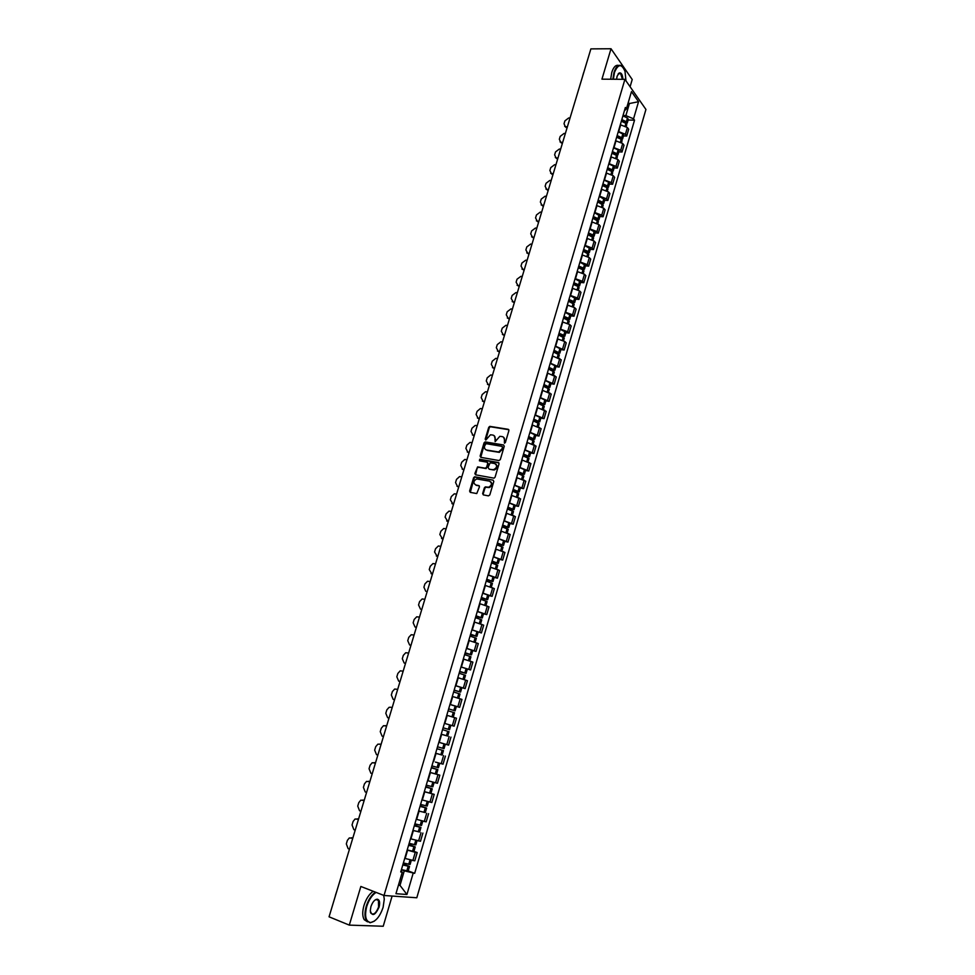 <?xml version="1.0" encoding="UTF-8"?>
<svg xmlns="http://www.w3.org/2000/svg" width="975" height="975" viewBox="0 0 975 975"><rect width="100%" height="100%" fill="white"/><g stroke="black" fill="none" stroke-linecap="round" stroke-linejoin="round"><path stroke-width="1.46" d="M504.428 443.198L505.367 442.528L508.913 430.597L508.231 429.305L489.816 426.367L488.731 427.318L485.184 439.14L485.842 440.042L490.474 434.789L492.826 435.057C494.715 435.593 495.434 436.971 494.983 439.164L495.19 441.614L499.834 436.337L502.222 436.605C504.124 437.153 504.855 438.531 504.404 440.737L504.428 443.198M482.649 493.557L483.32 494.886L488.451 495.873L489.803 494.934L493.801 481.479L493.118 480.151L474.618 476.787L473.606 477.726L469.609 491.047L470.267 492.375L476.751 493.557L479.456 486.878L478.786 485.562L475.751 484.989C473.009 482.942 473.326 480.931 476.678 478.932L489.523 481.163C492.29 483.186 491.997 485.221 488.646 487.244L485.367 486.866L484.356 487.817L482.649 493.557L483.344 494.898M384.028 895.489L360.847 886.47L349.306 925.117L329.062 916.817L590.887 48.884L611.02 48.75L601.941 79.17L624.926 79.328L384.028 895.489L416.8 897.768L645.938 109.456L624.926 79.328M498.944 460.541L500.309 459.591L504.258 446.27L503.575 444.978L485.136 441.894L484.063 442.845L480.114 456.044L480.773 457.336L498.944 460.541M499.042 463.832L495.068 477.214L494.057 478.164L475.532 474.813L474.874 473.497L477.604 466.879L485.245 468.207L486.598 467.257L487.719 463.478L487.049 462.174L479.42 460.822L479.676 459.249L498.359 462.516L499.042 463.832M630.094 86.738L632.214 79.511L611.02 48.75M349.306 925.117L383.224 926.25L392.108 896.062M618.333 131.491L625.414 134.282L627.388 127.53L620.307 124.727M627.388 127.53L628.68 129.285L626.706 136.025L623.476 135.927M625.414 134.282L626.706 136.025M618.796 151.893L622.026 152.015L624.012 145.238L622.708 143.508L615.615 140.729M613.616 147.518L620.722 150.296L622.026 152.015M614.104 167.944L617.333 168.078L619.32 161.277L618.004 159.583L610.886 156.804M608.888 163.629L616.005 166.396L617.333 168.078M609.375 184.068L612.617 184.226L614.616 177.389L613.275 175.719L606.145 172.953M604.122 179.814L611.276 182.569L612.617 184.226M604.634 200.265L607.864 200.448L609.875 193.574L608.534 191.941L601.368 189.187M599.345 196.072L606.523 198.827L607.864 200.448M599.869 216.535L603.098 216.743L605.122 209.844L603.769 208.236L596.578 205.493M594.543 212.416L601.733 215.158L603.098 216.743M595.079 232.891L598.309 233.123L600.344 226.188L598.967 224.616L591.764 221.873M589.717 228.832L596.932 231.562L598.309 233.123M590.265 249.332L593.507 249.588L595.542 242.617L594.153 241.069L586.926 238.351M584.878 245.334L592.105 248.052L593.507 249.588M585.427 265.846L588.668 266.126L590.716 259.118L589.314 257.607L582.063 254.889M580.003 261.922L587.255 264.627L588.668 266.126M580.564 282.433L583.806 282.738L585.865 275.693L584.452 274.219L577.176 271.525M575.104 278.582L582.392 281.275L583.806 282.738M575.689 299.118L578.931 299.435L580.99 292.366L579.564 290.916L572.264 288.234M570.18 295.327L577.492 298.009L578.931 299.435M570.777 315.863L574.019 316.217L576.103 309.112L574.653 307.698L567.328 305.017M565.244 312.146L572.569 314.815L574.019 316.217M565.841 332.707L569.083 333.084L571.179 325.942L569.717 324.565L562.38 321.896M560.272 329.062L567.621 331.719L569.083 333.084M560.893 349.623L564.135 350.025L566.231 342.847L564.757 341.506L557.395 338.849M555.275 346.052L564.135 350.025M555.908 366.637L559.15 367.063L561.259 359.848L552.386 355.887M550.253 363.127L559.15 367.063M550.899 383.723L554.153 384.174L556.274 376.923L547.353 373.023M545.22 380.287L554.153 384.174M545.878 400.896L549.12 401.371L551.253 394.083L542.295 390.232M540.15 397.532L549.12 401.371M540.82 418.153L544.062 418.653L546.207 411.328L537.213 407.526M535.056 414.862L544.062 418.653M535.738 435.496L538.992 436.02L541.137 428.671L532.106 424.905M529.937 432.291L538.992 436.02M530.632 452.924L533.886 453.485L536.043 446.087L526.975 442.37M524.794 449.792L533.886 453.485M525.501 470.45L528.755 471.023L530.924 463.588L521.82 459.932M519.626 467.378L528.755 471.023M520.345 488.048L523.599 488.658L525.781 481.187L516.628 477.579M514.422 485.062L523.599 488.658M515.166 505.745L518.42 506.378L520.613 498.871L511.424 495.312M509.206 502.832L518.42 506.378M509.962 523.526L513.216 524.184L515.422 516.64L506.183 513.13M503.953 520.699L513.216 524.184M504.721 541.393L507.975 542.088L510.193 534.507L500.918 531.046M498.688 538.651L507.975 542.088M499.468 559.357L502.71 560.077L504.94 552.447L495.629 549.047M493.387 556.688L502.71 560.077M494.179 577.407L497.433 578.163L499.663 570.497L490.315 567.145M488.048 574.823L497.433 578.163M488.865 595.554L492.119 596.334L494.362 588.632L484.965 585.329M482.698 593.056L492.119 596.334M483.515 613.799L486.769 614.591L489.036 606.852L479.663 603.635M477.311 611.374L486.769 614.591M471.876 629.887L481.406 632.958L483.685 625.182L474.472 622.05M471.9 629.789L481.406 632.958M472.753 650.557L476.007 651.41L478.298 643.585L469.328 640.599M466.464 648.302L476.007 651.41M460.968 666.985L470.584 669.959L472.887 662.098L463.308 659.015M460.992 666.9L470.584 669.959M461.809 687.668L465.136 688.606L467.439 680.708L457.823 677.686M455.496 685.608L465.136 688.606M454.716 705.912L459.652 707.338L461.979 699.404L452.315 696.443M449.975 704.401L459.652 707.338M444.405 723.352L454.143 726.18L456.483 718.197L446.782 715.26M446.075 735.601L441.212 734.248M438.847 742.292L448.61 745.119L450.95 737.1M442.077 755.04L435.606 753.297M435.447 762.084L443.04 764.156L445.404 756.088M430.012 772.358L439.822 775.174L429.987 772.444M428.671 780.926L437.446 783.291L439.822 775.174M424.357 791.602L434.204 794.369L424.32 791.7M421.919 799.878L431.827 802.523L434.204 794.369M425.307 812.541L418.641 811.054M416.227 819.268L426.173 821.852L428.573 813.662M419.64 831.907L412.925 830.505M410.487 838.768L420.493 841.291L422.894 833.052M413.936 851.37L417.19 852.552L415.265 852.308L407.172 850.066M404.735 858.378L414.777 860.828L417.19 852.552M623.013 115.525L625.877 115.598L629.314 103.862L628.29 102.424M627.876 103.838L638.54 101.717L633.543 118.816L625.877 115.598M624.402 110.797L626.389 108.895L631.471 91.613L638.54 101.717M398.422 885.263L400.006 885.385L404.284 870.809L414.668 873.344L634.53 120.181L633.543 118.816M413.168 873.198L406.941 894.489L395.947 893.697L402.285 872.113L401.005 871.041M626.389 108.895L625.377 107.482L400.737 871.967L402.285 872.113M398.543 884.837L400.006 885.385L406.941 894.489M404.284 870.809L401.395 869.724M628.132 120.035L634.53 120.181M408.208 870.931L414.668 873.344M504.502 443.198L504.952 441.127L503.624 437.288M494.203 435.715L495.532 439.554L495.093 441.614M508.828 429.707L490.364 426.758L489.279 427.708L485.745 440.054M503.575 444.978L485.684 442.272L484.624 443.235L480.773 457.336M502.466 447.269L501.991 446.355L486.038 443.649L484.612 445.941C484.161 448.134 484.867 449.512 486.757 450.072L498.603 451.961L501.979 448.902L502.466 447.269L503.015 447.647L502.405 446.648M485.989 449.816L486.757 450.072M503.015 447.647L502.527 449.28L499.151 452.339L487.305 450.438M487.61 462.54L488.28 463.844L486.123 468.573L478.481 467.244L477.141 468.183L475.556 474.813M498.932 462.893L480.443 459.615L479.542 460.834M492.911 469.584L493.777 469.597C497.189 467.598 497.494 465.575 494.715 463.539L490.169 462.784L488.012 467.513L489.243 469.194L494.337 469.962C497.469 468.353 497.981 466.391 495.848 464.088M493.472 469.95L489.243 469.194M490.608 481.687C492.789 483.953 492.326 485.928 489.206 487.597L485.928 487.22L484.928 488.158L483.21 493.898M479.334 485.903L476.312 485.331M493.118 480.151L475.191 477.141L474.179 478.079L470.316 492.387M621.636 120.218L625.341 121.985L625.316 122.996M621.343 121.205L625.889 123.374L626.754 124.739M626.316 123.703L627.242 123.057L626.474 121.826L621.831 119.572M622.928 115.854L627.461 118.024L628.314 119.401M567.158 127.542L564.696 126.36M567.377 126.835L565.354 126.689L564.025 123.74L564.903 120.863L568.693 117.963L570.046 117.987M616.956 136.159L620.77 137.999L620.575 138.913M616.651 137.183L621.209 139.34L622.087 140.68M621.599 139.62L622.586 138.986L621.806 137.768L617.138 135.537M618.235 131.796L622.793 133.953L623.659 135.306M562.465 143.081L560.028 141.911M562.685 142.387L560.722 142.252L559.333 139.254L560.211 136.366L564.013 133.465L565.354 133.502M612.239 152.185L616.078 154.013L615.798 154.915M611.934 153.233L616.627 155.452L617.407 156.646L616.846 158.559M616.846 155.61L617.894 154.988L617.102 153.794L612.422 151.588M613.531 147.822L618.101 149.967L618.979 151.296M557.761 158.693L555.336 157.548M557.968 158.023L556.067 157.889L554.629 154.842L555.506 151.942L559.309 149.053L560.662 149.102M607.51 168.297L611.252 170.028L611.752 170.674L610.984 170.978M607.193 169.358L611.788 171.478L612.69 172.782M612.068 171.673L613.19 171.076L612.385 169.906L607.681 167.7M608.79 163.922L613.385 166.055L614.274 167.359M553.032 174.379L550.631 173.245M553.227 173.733L551.399 173.599L549.888 170.503L550.778 167.59L554.58 164.702L555.933 164.763M602.757 184.47L606.621 186.274L607.011 186.834L606.133 187.115M602.44 185.567L607.047 187.675L607.949 188.943M607.267 187.822L608.449 187.237L607.644 186.079L602.928 183.897M604.037 180.107L608.644 182.215L609.546 183.495M548.279 190.137L545.903 189.028M548.462 189.503L546.707 189.369L545.135 186.237L546.024 183.312L549.839 180.424L551.18 180.497M597.98 200.728L601.855 202.52L602.258 203.068L601.246 203.324M597.651 201.849L603.196 205.189M602.428 204.031L603.696 203.47L602.879 202.337L598.138 200.18M599.259 196.365L604.817 199.668L603.696 203.47M543.502 205.981L541.149 204.884M543.684 205.359L541.99 205.225L540.357 202.044L541.247 199.095L545.074 196.231L546.414 196.304M625.962 80.815L625.012 71.394C621.599 63.436 618.089 63.802 614.469 72.503L613.36 79.243M612.897 79.243L614.031 72.321C616.163 66.105 618.808 64.033 621.965 66.093L623.171 67.47M616.566 79.268L617.102 76.245L619.125 73.015C621.307 72.406 622.562 74.502 622.879 79.316M622.416 79.304L620.612 73.539L618.138 73.966M583.184 74.417L584.452 70.212M582.489 76.708L583.538 72.942M610.667 79.231L611.8 72.308C613.567 66.934 615.871 64.642 618.686 65.447M376.094 892.405C372.048 895.05 368.928 899.742 366.734 906.482C364.418 916.159 365.674 921.497 370.524 922.508C375.741 921.619 379.933 916.585 383.102 907.396L384.284 899.133L383.687 895.367M374.339 921.156L370.11 922.777L366.442 920.595C364.589 917.28 364.516 912.539 366.222 906.348C368.367 899.693 371.438 894.965 375.448 892.149M370.89 906.713C372.487 902.131 374.571 899.62 377.154 899.182C379.592 899.681 380.226 902.35 379.068 907.164C375.107 915.537 372.17 916.732 370.293 910.772L370.89 906.713M370.403 912.015L370.89 913.209C373.535 915.281 376.094 913.222 378.568 907.043L378.446 900.437L376.74 899.438L374.985 900.059M335.071 896.902L336.668 891.589M335.4 895.477L336.936 890.711M367.538 921.85L364.199 919.681C362.334 916.378 362.261 911.637 363.98 905.458C366.112 898.804 369.196 894.087 373.206 891.284M383.723 895.379L383.894 896.086M593.178 217.072L597.078 218.839L597.48 219.387L596.322 219.619M592.849 218.205L598.418 221.508M597.541 220.326L598.918 219.789L598.089 218.68L593.336 216.523M594.47 212.696L600.027 215.999M538.7 221.886L536.372 220.801M538.883 221.276L537.262 221.154L535.555 217.925L536.445 214.963L540.272 212.099L541.625 212.184M588.352 233.488L592.264 235.243L592.666 235.767L591.362 235.974M588.01 234.646L593.617 237.9M592.629 236.681L594.116 236.182L593.288 235.097L588.51 232.964M589.643 229.113L595.237 232.33L594.116 236.182M533.873 237.863L531.582 236.815M534.056 237.278L532.496 237.157L530.729 233.878L531.631 230.917L535.458 228.053L536.811 228.15M583.501 249.99L587.438 251.733L587.84 252.245L586.365 252.415M583.16 251.172L588.79 254.39M587.681 253.122L589.29 252.647L588.449 251.587L583.659 249.478M584.793 245.603L590.423 248.783L589.29 252.647M529.035 253.927L526.768 252.891M529.206 253.354L527.719 253.232L525.878 249.917L526.793 246.931L530.632 244.067L531.972 244.177M578.638 266.565L582.575 268.296L582.989 268.795L581.319 268.929M578.285 267.772L583.087 269.868L583.952 270.904L583.245 273.317M582.684 269.636L584.439 269.197L583.586 268.162L578.784 266.065M579.918 262.178L585.573 265.358M524.172 270.063L521.93 269.051M524.331 269.514L522.917 269.38L521.016 266.017L521.918 263.018L525.769 260.167L527.109 260.288M573.739 283.213L577.7 284.932L578.114 285.431L576.237 285.517M573.373 284.456L578.212 286.54L579.077 287.54L578.346 290.026M577.651 286.211L579.577 285.833L578.711 284.822L573.885 282.738M575.031 278.838L580.698 281.97M519.273 286.272L517.067 285.285M519.431 285.736L518.091 285.614L516.116 282.202L517.03 279.191L520.882 276.352L522.234 276.473M568.827 299.959L572.788 301.653L571.106 302.189M568.449 301.226L574.165 304.31M572.569 302.884L574.677 302.555L573.8 301.567L568.961 299.496M570.107 295.571L575.823 298.63L574.677 302.555M514.361 302.555L512.192 301.592M514.52 302.043L513.167 301.909L511.205 298.46L512.119 295.437L515.933 292.598L517.323 292.732M563.879 316.778L567.864 318.459L565.914 318.923M563.501 318.069L569.242 321.104M567.438 319.617L569.753 319.349L568.876 318.386L564.013 316.339M565.171 312.39L570.899 315.449M509.425 318.923L507.293 317.984M509.572 318.435L508.219 318.277L506.269 314.803L507.183 311.756L510.924 308.917L512.399 309.075M558.907 333.682L563.343 335.814L560.662 335.741M558.529 334.998L564.293 337.996M562.258 336.424L564.817 336.229L563.916 335.29L559.041 333.255M560.198 329.294L565.975 332.268L564.817 336.229M504.465 335.363L502.369 334.449M504.611 334.9L503.258 334.73L501.308 331.22L502.235 328.161L505.891 325.321L507.439 325.492M553.922 350.671L558.383 352.767L555.336 352.621M553.532 352.012L559.321 354.961M557.03 353.316L559.845 353.182L554.044 350.269M555.214 346.271L561.015 349.208L559.845 353.182M499.48 351.89L497.421 351M499.614 351.439L498.262 351.268L496.324 347.709L497.25 344.638L500.845 341.811L502.466 341.993M548.901 367.746L553.386 369.805L549.924 369.574M548.498 369.111L554.336 372.011M551.716 370.281L554.86 370.232L549.023 367.356M550.192 363.346L556.018 366.271M494.471 368.489L492.448 367.624M494.605 368.062L493.253 367.88L491.303 364.284L492.241 361.201L495.763 358.373L497.469 358.568M543.867 384.893L548.364 386.941L544.416 386.6M543.453 386.295L549.315 389.147M546.341 387.319L549.839 387.355L543.977 384.528M545.159 380.494L551.009 383.346L549.839 387.355M489.438 385.174L487.463 384.333M489.56 384.759L488.219 384.564L486.269 380.945L487.207 377.837L490.669 375.009L492.436 375.229M538.797 402.139L543.319 404.15L538.785 403.687M538.383 403.565L544.269 406.368M540.869 404.418L544.793 404.576L538.895 401.785M540.089 397.739L545.976 400.542L544.793 404.576M484.38 401.932L482.442 401.127M484.502 401.542L483.149 401.334L481.211 397.678L482.162 394.558L485.538 391.731L487.39 391.962M533.703 419.457L538.249 421.444L533.288 420.871L539.199 423.674M535.287 421.578L539.736 421.87L533.8 419.128M534.995 415.058L540.906 417.848M479.298 418.775L477.409 417.995M479.42 418.409L478.067 418.19L476.129 414.485L477.08 411.352L480.395 408.537L482.32 408.781M528.584 436.873L533.154 438.835L528.194 438.202M528.158 438.348L534.117 441.053L533.191 444.21M529.559 438.811L534.641 439.262L528.682 436.556M529.888 432.473L535.823 435.216M474.203 435.703L472.351 434.947M474.301 435.35L472.948 435.13L471.023 431.389L471.973 428.232L475.215 425.429L477.226 425.673M523.441 454.374L528.023 456.3L523.075 455.63M523.002 455.886L528.998 458.53L528.048 461.772M523.636 456.081L529.523 456.727L523.538 454.082M524.745 449.975L530.717 452.632L529.523 456.727M469.072 452.705L467.269 451.986M498.274 451.986L499.663 452.229M469.17 452.376L467.817 452.144L465.892 448.366L466.842 445.197L470.023 442.406L472.095 442.662M518.273 471.961L522.88 473.862L517.932 473.131M517.822 473.497L523.843 476.092L522.868 479.432M517.847 473.448L524.379 474.289L518.359 471.681M519.577 467.561L525.586 470.169L524.379 474.289M463.917 469.792L462.162 469.109M493.045 469.67L494.483 469.938M464.003 469.487L462.65 469.243L460.736 465.416L461.699 462.247L464.795 459.457L466.952 459.725M513.082 489.633L517.713 491.51L512.765 490.73M512.631 491.205L518.676 493.752L517.676 497.165M512.679 491.022L519.212 491.936L513.155 489.377M514.373 485.233L520.418 487.805L519.212 491.936M458.725 486.964L457.031 486.306M458.811 486.683L457.47 486.428L455.557 482.564L456.519 479.371L459.554 476.592L461.784 476.872M507.865 507.402L512.509 509.242L507.573 508.414M507.402 508.999L513.484 511.497L512.46 514.995M507.487 508.682L514.008 509.681L507.938 507.158M509.157 502.99L515.227 505.513L514.008 509.681M456.58 494.093L454.289 493.825L451.315 496.58L450.34 499.797L452.985 504.112L451.888 503.6M502.612 525.257L507.293 527.061L502.344 526.183M502.137 526.878L508.255 529.34L507.207 532.911M502.271 526.439L508.792 527.499L502.686 525.038M503.917 520.845L510.01 523.319L508.792 527.499M451.352 511.412L448.987 511.132L446.087 513.886L445.112 517.103L447.757 521.454L446.708 520.967M497.347 543.209L502.04 544.976L497.092 544.05M496.86 544.854L503.003 547.268L501.93 550.924M497.031 544.269L503.551 545.415L497.408 543.002M498.639 538.797L504.77 541.222L503.551 545.415M446.111 528.816L443.674 528.523L440.834 531.265L439.847 534.507L442.492 538.883L441.504 538.419M492.046 561.234L496.763 562.989L491.827 561.99M491.546 562.916L497.725 565.293M491.766 562.197L498.274 563.428L492.095 561.064M493.338 556.822L499.505 559.199L498.274 563.428M440.834 546.305L438.323 546L435.545 548.73L434.57 551.984L437.214 556.384L436.288 555.969M486.72 579.369L491.449 581.076L486.525 580.04M486.22 581.076L492.424 583.391L491.303 587.218M486.464 580.222L492.972 581.527L486.769 579.211M488.012 574.957L494.203 577.298M435.533 563.879L432.961 563.574L430.243 566.28L429.256 569.558L431.901 573.982L431.035 573.592M481.37 597.59L486.123 599.272L481.187 598.175M480.858 599.32L487.098 601.587L485.952 605.499M481.15 598.333L487.646 599.71L481.406 597.443M482.662 593.178L488.889 595.457L487.646 599.71M425.795 591.325L423.918 587.206L424.905 583.915L427.562 581.234L430.207 581.539M475.983 615.895L480.76 617.553L475.837 616.395M475.459 617.663L481.735 619.893M475.8 616.541L482.284 618.004L476.019 615.786M477.275 611.483L483.539 613.714L482.284 618.004M424.844 599.284L422.138 598.967L419.555 601.648L418.555 604.951L420.493 609.131M470.572 634.311L475.373 635.932L470.45 634.725M470.048 636.102L476.348 638.272L475.154 642.354M470.425 634.835L476.909 636.37L470.608 634.213M416.362 627.437L415.228 627.059M416.386 627.327L415.033 626.986L413.156 622.781L414.168 619.466L416.703 616.809L419.469 617.114M465.136 652.811L469.962 654.396L465.038 653.128M464.6 654.639L470.937 656.748L469.718 660.928M465.014 653.226L471.498 654.847L465.16 652.738M466.44 648.387L472.765 650.52L471.498 654.847M410.938 645.389L409.951 645.072M463.32 658.99L464.393 659.319M410.962 645.304L409.61 644.95L407.745 640.709L408.757 637.37L411.231 634.725L414.058 635.042M459.676 671.409L464.527 672.957L459.603 671.641M459.128 673.274L465.502 675.322L464.246 679.587M459.591 671.702L466.062 673.408L459.688 671.348M405.503 663.427L404.637 663.171M457.836 677.637L460.054 678.307M405.515 663.378L404.162 663L402.297 658.722L403.309 655.358L405.734 652.738L408.622 653.055M454.484 697.064L458.177 698.173M454.179 690.105L459.054 691.616L454.143 690.239M453.619 691.994L460.029 693.993L458.75 698.356M454.131 690.288L460.59 692.079L454.192 690.068M455.483 685.681L461.87 687.704L460.59 692.079M400.03 681.562L399.311 681.354M400.043 681.537L398.69 681.147L396.825 676.821L397.849 673.445L400.213 670.837L403.163 671.166M448.658 708.898L455.093 710.836L448.658 708.886M448.098 710.812L454.533 712.762L453.241 717.173M449.962 704.474L456.385 706.436L455.093 710.836M393.181 699.38L394.534 699.782L393.181 699.38L391.328 695.004L392.352 691.616L394.668 689.033L397.678 689.362M446.769 730.97L442.553 729.653L446.769 730.97M441.224 734.175L447.708 736.064L449.012 731.628M450.864 725.266L449.572 729.69L443.101 727.789M392.157 707.643L390.804 707.241L392.157 707.643M390.804 707.241L389.086 707.314L386.831 709.885L385.795 713.298L387.648 717.71L389.001 718.124M436.946 748.751L443.454 750.592L436.958 748.715M440.968 742.938L444.697 744.047M435.63 753.224L442.15 755.04L443.454 750.592M445.319 744.23L444.027 748.642L437.519 746.801M386.624 725.997L385.905 725.778M383.443 736.552L382.09 736.125L380.25 731.664L381.286 728.24L383.492 725.693L386.612 726.034M431.413 767.581L436.312 769.19L431.34 767.812M431.328 767.873L437.872 769.653L431.438 767.508M436.556 774.126L437.872 769.653M439.725 763.328L438.445 767.703L431.901 765.911M377.849 755.089L376.496 754.65L374.668 750.141L375.704 746.692L377.861 744.169L380.189 744.193M425.795 786.679L430.706 788.348L425.697 787.008M425.673 787.093L432.254 788.824L425.831 786.581M434.107 782.523L432.839 786.849L426.258 785.119M375.46 762.986L374.437 762.706M372.231 773.699L370.878 773.248L369.05 768.702L370.098 765.241L372.206 762.73L375.436 763.072M420.164 805.874L425.051 807.617L420.03 806.313M420.006 806.41L426.611 808.08L420.188 805.764M418.665 810.944L425.295 812.602L426.611 808.08M428.452 801.828L427.196 806.106L420.591 804.424M369.842 781.621L368.672 781.316M366.588 792.419L365.235 791.956L363.407 787.361L364.455 783.876L366.527 781.389L369.805 781.731M414.485 825.179L419.384 826.971L414.326 825.703M414.29 825.837L420.944 827.446L414.533 825.033M412.949 830.395L419.616 831.992L420.944 827.446M422.76 821.23L421.529 825.459L414.887 823.838M364.187 800.353L362.858 800.024M360.908 811.237L359.556 810.761L357.74 806.106L358.8 802.62L360.823 800.134L364.15 800.487M408.781 844.582L413.68 846.434L408.598 845.203M408.562 845.362L415.24 846.909L408.83 844.411M407.209 849.944L413.9 851.48L415.24 846.909M417.056 840.73L415.825 844.911L409.147 843.351M358.508 819.183L357.069 818.842M355.205 830.139L353.852 829.652L352.048 824.96L353.108 821.45L355.083 818.988L358.459 819.341M403.053 864.082L407.94 866.007L402.846 864.813M402.785 864.983L409.512 866.483L403.114 863.887M401.432 869.59L408.172 871.065M411.316 860.34L410.097 864.472L403.382 862.96M352.804 838.11L351.293 837.757M349.477 849.152L348.124 848.64L346.32 843.899L347.38 840.377L349.318 837.939L352.743 838.293M418.567 841.023L420.981 832.772M424.271 821.547L426.672 813.333M429.938 802.157L432.327 793.991M435.581 782.888L437.958 774.759M441.2 763.705L443.564 755.625M446.782 744.632L449.134 736.588M452.327 725.656L454.679 717.649M457.86 706.765L460.188 698.807M463.357 687.984L465.672 680.075M468.829 669.301L471.132 661.428M474.264 650.715L476.556 642.878M479.676 632.214L481.955 624.427M485.062 613.823L487.329 606.06M490.425 595.518L492.68 587.791M495.751 577.298L497.993 569.619M501.053 559.175L503.283 551.545M506.33 541.149L508.548 533.557M511.582 523.209L513.788 515.653M516.799 505.367L519.005 497.847M522.003 487.61L524.197 480.127M527.17 469.938L529.352 462.491M532.313 452.363L534.483 444.953M537.432 434.862L539.589 427.489M542.527 417.458L544.672 410.122M547.597 400.14L549.729 392.84M552.642 382.907L554.763 375.643M557.663 365.759L559.772 358.532M562.66 348.697L564.757 341.506M567.621 331.719L569.717 324.565M572.569 314.815L574.653 307.698M577.492 298.009L579.564 290.916M582.392 281.275L584.452 274.219M587.255 264.627L589.314 257.607M592.105 248.052L594.153 241.069M596.932 231.562L598.967 224.616M601.733 215.158L603.769 208.236M606.523 198.827L608.534 191.941M611.276 182.569L613.275 175.719M616.005 166.396L618.004 159.583M620.722 150.296L622.708 143.508M412.839 860.608L415.265 852.308M405.149 858.524L407.587 850.212M410.902 838.914L413.339 830.651M416.642 819.414L419.055 811.2M422.333 800.012L424.734 791.834M428.001 780.719L430.402 772.578M433.643 761.524L436.02 753.431M439.262 742.426L441.626 734.37M444.844 723.426L447.196 715.418M450.389 704.523L452.729 696.552M455.91 685.717L458.238 677.796M461.407 667.022L463.722 659.137M466.879 648.412L469.182 640.563M472.314 629.899L474.606 622.087M477.726 611.471L480.005 603.708M483.112 593.153L485.379 585.427M488.463 574.921L490.717 567.231M493.789 556.786L496.043 549.132M499.09 538.736L501.333 531.131M504.367 520.784L506.598 513.216M509.62 502.917L511.826 495.385M514.837 485.148L517.043 477.653M520.041 467.452L522.222 460.005M525.208 449.865L527.39 442.443M530.351 432.352L532.521 424.966M535.47 414.936L537.627 407.587M540.564 397.593L542.709 390.28M545.634 380.347L547.767 373.072M550.668 363.175L552.801 355.948M555.689 346.101L557.81 338.898M560.686 329.111L562.782 321.945M565.646 312.195L567.742 305.065M570.594 295.364L572.678 288.271M575.518 278.618L577.59 271.562M580.418 261.958L582.477 254.926M585.28 245.371L587.34 238.375M590.131 228.869L592.178 221.91M594.957 212.44L596.992 205.518M599.759 196.097L601.782 189.199M604.537 179.827L606.548 172.965M609.29 163.642L611.301 156.817M614.031 147.53L616.017 140.741M618.735 131.503L620.722 124.739M625.28 125.909L625.999 123.459M626.474 121.826L627.571 118.097M626.364 121.741L627.461 118.024M625.048 122.826L625.304 121.96M625.17 125.848L625.889 123.374M566.024 126.799L566.621 127.53M620.587 141.911L621.319 139.413M621.806 137.768L622.903 134.038M621.697 137.694L622.793 133.953M620.368 138.791L620.636 137.902M620.478 141.863L621.209 139.34M561.332 142.35L561.929 143.069M615.871 157.999L616.627 155.452M617.102 153.794L618.211 150.04M616.992 153.721L618.101 149.967M615.664 154.83L615.932 153.916M615.761 157.95L616.517 155.366M556.615 157.962L557.225 158.669M611.142 174.159L611.898 171.551M612.385 169.906L613.494 166.128M612.276 169.821L613.385 166.055M610.947 170.954L611.215 170.016M611.02 174.111L611.788 171.478M551.874 173.66L552.484 174.354M606.377 190.405L607.157 187.748M607.644 186.079L608.753 182.288M607.535 186.006L608.644 182.215M606.206 187.115L606.474 186.176M606.255 190.344L607.047 187.675M547.121 189.43L547.731 190.113M601.599 206.724L602.392 204.019M602.879 202.337L604 198.534M602.769 202.264L603.891 198.461M601.441 203.336L601.709 202.422M601.477 206.663L602.282 203.933M542.344 205.274L542.953 205.944M596.798 223.129L597.602 220.362M598.089 218.68L599.211 214.853M597.98 218.607L599.101 214.78M596.663 219.643L596.932 218.753M596.676 223.068L597.492 220.289M537.53 221.191L538.163 221.849M591.959 239.606L592.788 236.779M593.288 235.097L594.409 231.246M593.166 235.024L594.299 231.173M591.862 236.011L592.117 235.158M591.837 239.545L592.678 236.706M532.703 237.181L533.337 237.827M587.108 256.157L587.949 253.293M588.449 251.587L589.582 247.723M588.339 251.513L589.473 247.65M587.035 252.476L587.279 251.635M586.987 256.108L587.84 253.22M527.853 253.244L528.487 253.878M582.233 272.793L583.087 269.868M583.586 268.162L584.732 264.286M583.477 268.101L584.61 264.213M582.185 269.002L582.428 268.198M582.112 272.744L582.977 269.807M522.978 269.392L523.624 270.014M577.334 289.514L578.212 286.54M578.711 284.822L579.857 280.922M578.589 284.749L579.735 280.849M577.322 285.626L577.541 284.846M577.212 289.465L578.09 286.467M518.091 285.614L518.737 286.211M572.41 306.321L573.3 303.286M573.8 301.567L574.957 297.643M573.69 301.494L574.836 297.57M572.423 302.323L572.642 301.567M572.288 306.272L573.178 303.213M513.167 301.909L513.825 302.494M567.462 323.2L568.364 320.117M568.876 318.386L570.034 314.438M568.754 318.313L569.912 314.377M567.499 319.105L567.718 318.374M567.34 323.152L568.254 320.044M508.219 318.277L508.889 318.862M562.49 340.178L563.416 337.021M563.916 335.29L565.086 331.329M563.806 335.217L564.964 331.256M562.563 335.961L562.758 335.266M562.368 340.117L563.294 336.96M503.258 334.73L503.929 335.303M557.493 357.228L558.431 354.023M558.943 352.268L560.113 348.294M558.821 352.207L559.991 348.221M557.59 352.901L557.785 352.243M557.371 357.179L558.309 353.949M498.262 351.268L498.944 351.817M552.472 374.363L553.422 371.097M553.946 369.342L555.116 365.345M553.824 369.281L554.994 365.272M552.593 369.927L552.788 369.293M552.35 374.315L553.312 371.036M493.253 367.88L493.935 368.416M547.426 391.584L548.401 388.257M548.913 386.502L550.095 382.48M548.791 386.429L549.973 382.419M547.584 387.051L547.755 386.441M547.304 391.536L548.279 388.196M488.219 384.564L488.902 385.088M542.356 408.891L543.343 405.515M543.867 403.735L545.049 399.701M543.745 403.674L544.928 399.64M542.222 408.842L543.221 405.454M483.149 401.334L483.844 401.846M537.249 426.282L538.261 422.845M538.785 421.066L539.979 417.008M538.663 421.005L539.857 416.947M537.128 426.233L538.139 422.784M478.067 418.19L478.762 418.689M532.131 443.759L533.154 440.261M533.678 438.47L534.873 434.399M533.557 438.421L534.751 434.338M532.009 443.71L533.033 440.212M472.948 435.13L473.655 435.606M526.987 461.333L528.023 457.775M528.548 455.971L529.754 451.876M528.426 455.922L529.632 451.815M526.853 461.285L527.902 457.714M467.817 452.144L468.524 452.607M521.808 478.993L522.868 475.373M523.404 473.558L524.611 469.438M523.27 473.509L524.489 469.377M521.686 478.944L522.746 475.312M462.65 469.243L463.369 469.694M516.604 496.738L517.688 493.058M518.225 491.242L519.431 487.098M518.091 491.181L519.309 487.037M516.482 496.689L517.567 492.997M457.47 486.428L458.189 486.866M511.388 514.568L512.484 510.827M513.008 508.999L514.239 504.831M512.887 508.95L514.105 504.782M511.253 514.52L512.35 510.778M506.122 532.496L507.244 528.694M507.78 526.853L509.011 522.673M507.658 526.805L508.877 522.612M506.001 532.447L507.122 528.633M500.845 550.509L501.979 546.646M502.527 544.793L503.758 540.589M502.393 544.745L503.624 540.54M500.723 550.473L501.857 546.597M495.544 568.62L496.689 564.683M497.238 562.831L498.481 558.602M497.116 562.782L498.347 558.553M495.41 568.571L496.567 564.635M490.206 586.816L491.376 582.831M491.924 580.966L493.167 576.712M491.802 580.917L493.045 576.664M490.084 586.779L491.254 582.782M484.843 605.122L486.038 601.051M486.586 599.186L487.841 594.908M486.452 599.138L487.707 594.86M484.721 605.073L485.903 601.002M479.456 623.5L480.663 619.381M481.223 617.492L482.479 613.202M481.089 617.443L482.345 613.153M479.322 623.464L480.541 619.332M474.045 641.989L475.276 637.796M475.824 635.895L477.092 631.581M475.69 635.858L476.958 631.544M473.911 641.94L475.142 637.747M415.033 626.986L415.813 627.291M468.597 660.562L469.84 656.309M470.401 654.396L471.681 650.069M470.267 654.359L471.547 650.02M468.463 660.526L469.718 656.26M409.61 644.95L410.402 645.243M463.125 679.234L464.393 674.907M464.953 672.994L466.233 668.643M464.819 672.957L466.099 668.594M462.991 679.197L464.258 674.871M404.162 663L404.954 663.28M457.628 698.003L458.908 693.615M459.481 691.689L460.761 687.302M459.347 691.653L460.627 687.265M457.494 697.966L458.774 693.566M398.69 681.147L399.482 681.403M452.107 716.82L453.399 712.408M453.972 710.483L455.264 706.071M453.838 710.434L455.13 706.034M451.973 716.783L453.265 712.372M446.562 735.747L447.866 731.311M448.439 729.361L449.731 724.937M448.305 729.324L449.597 724.9M446.428 735.711L447.732 731.274M440.992 754.76L442.297 750.299M442.869 748.349L444.173 743.901M442.735 748.312L444.039 743.864M440.858 754.723L442.163 750.263M385.259 725.607L386.076 725.827M435.386 773.882L436.702 769.397M437.275 767.435L438.579 762.998M437.141 767.398L438.445 762.962M435.252 773.845L436.568 769.36M379.689 744.071L380.518 744.278M429.756 793.102L431.084 788.592M431.657 786.618L432.949 782.206M431.523 786.581L432.815 782.169M429.622 793.065L430.938 788.556M374.083 762.621L374.924 762.816M424.101 812.419L425.429 807.885M426.002 805.911L427.294 801.523M425.868 805.874L427.16 801.487M423.954 812.382L425.283 807.861M368.465 781.28L369.293 781.438M418.409 831.833L419.737 827.287M420.322 825.289L421.602 820.926M420.188 825.264L421.468 820.889M418.263 831.809L419.603 827.251M362.798 800.024L363.651 800.17M412.681 851.358L414.022 846.787M414.607 844.777L415.886 840.45M414.472 844.752L415.74 840.413M412.547 851.333L413.888 846.751M357.118 818.854L357.971 818.988M406.928 870.992L408.281 866.385M408.866 864.374L410.134 860.06M408.732 864.338L410 860.023M406.794 870.955L408.135 866.361M351.402 837.793L352.255 837.915M626.243 126.47L626.767 124.69M627.242 123.057L628.339 119.34M565.354 126.689L565.939 127.42M621.562 142.484L622.099 140.632M622.586 138.986L623.671 135.257M560.722 142.252L561.32 142.972M617.894 154.988L618.991 151.247M556.067 157.889L556.664 158.596M612.117 174.72L612.702 172.733M613.19 171.076L614.287 167.31M551.399 173.599L552.008 174.293M607.364 190.954L607.961 188.894M608.449 187.237L609.558 183.446M546.707 189.369L547.316 190.052M602.587 207.261L603.208 205.14M541.99 205.225L542.612 205.896M620.612 73.539L618.491 73.527M378.446 900.437L375.972 899.462M364.199 919.681L366.442 920.595M597.785 223.653L598.431 221.459M598.918 219.789L600.039 215.962M537.262 221.154L537.883 221.812M592.958 240.13L593.629 237.863M532.496 237.157L533.13 237.803M588.108 256.681L588.803 254.341M527.719 253.232L528.365 253.866M584.439 269.197L585.585 265.322M522.917 269.38L523.563 270.002M579.577 285.833L580.71 281.933M573.422 306.82L574.178 304.273M568.486 323.7L569.254 321.067M569.753 319.349L570.911 315.413M563.513 340.665L564.306 337.959M558.517 357.715L559.333 354.924M553.508 374.839L554.336 371.987M554.86 370.232L556.03 366.234M548.462 392.06L549.327 389.122M543.392 409.354L544.282 406.343M538.31 426.745L539.212 423.65M539.736 421.87L540.918 417.824M534.641 439.262L535.836 435.179M496.628 569.022L497.725 565.281M492.972 581.527L494.215 577.285M480.565 623.878L481.735 619.881M476.909 636.37L478.164 632.068M466.062 673.408L467.33 669.057M430.938 793.321L432.254 788.824M408.172 871.077L409.512 866.483"/></g></svg>
